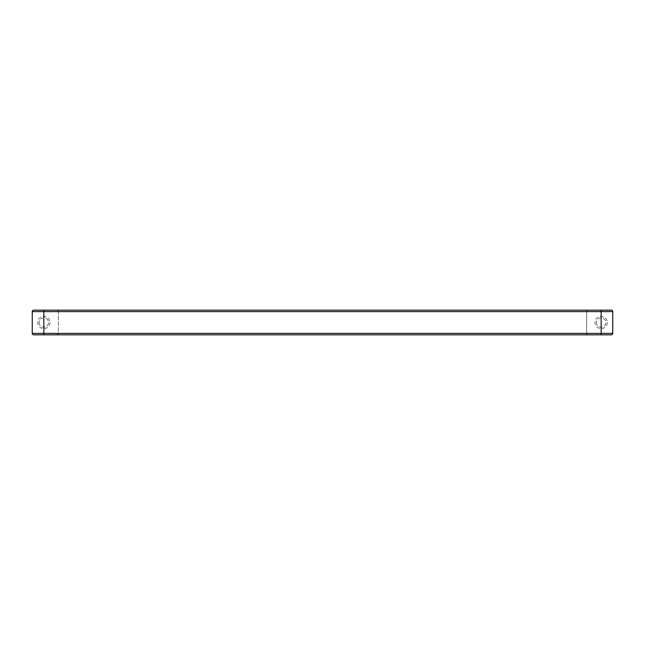 <?xml version="1.0" encoding="UTF-8"?>
<svg xmlns="http://www.w3.org/2000/svg" width="645" height="645" viewBox="0 0 645 645"><rect width="100%" height="100%" fill="white"/><g stroke="black" fill="none" stroke-linecap="round" stroke-linejoin="round"><path stroke-width="0.48" stroke-dasharray="3.23 2.42" d="M596.432 322.5A4.708 4.708 0 0 0 601.14 327.209A4.708 4.708 0 0 0 605.849 322.5A4.708 4.708 0 0 0 601.14 317.792A4.708 4.708 0 0 0 596.432 322.5A4.708 4.708 0 0 1 603.494 318.428A4.708 4.708 0 0 1 603.494 326.572A4.708 4.708 0 0 1 596.432 322.5M607.3 322.5A6.16 6.16 0 0 1 598.06 327.829A6.16 6.16 0 0 1 598.06 317.171A6.16 6.16 0 0 1 607.3 322.5M588.079 310.164A1.451 1.451 0 0 0 586.628 311.616L586.628 333.384A1.451 1.451 0 0 0 588.079 334.836L611.299 334.836A1.451 1.451 0 0 0 612.75 333.384L612.75 311.616A1.451 1.451 0 0 0 611.299 310.164L588.079 310.164L586.628 311.616L586.628 333.384L588.079 334.836L56.921 334.836A1.451 1.451 0 0 0 58.373 333.384L58.373 311.616A1.451 1.451 0 0 0 56.921 310.164L588.079 310.164M39.152 322.5A4.708 4.708 0 0 0 43.86 327.209A4.708 4.708 0 0 0 48.569 322.5A4.708 4.708 0 0 0 43.86 317.792A4.708 4.708 0 0 0 39.152 322.5A4.708 4.708 0 0 1 46.214 318.428A4.708 4.708 0 0 1 46.214 326.572A4.708 4.708 0 0 1 39.152 322.5M50.02 322.5A6.16 6.16 0 0 1 40.78 327.829A6.16 6.16 0 0 1 40.78 317.171A6.16 6.16 0 0 1 50.02 322.5M33.701 334.836L56.921 334.836L58.373 333.384L58.373 311.616L56.921 310.164L33.701 310.164A1.451 1.451 0 0 0 32.25 311.616L32.25 333.384A1.451 1.451 0 0 0 33.701 334.836"/><path stroke-width="0.97" d="M601.14 334.836L611.299 334.836A1.451 1.451 0 0 0 612.75 333.384L612.75 311.616A1.451 1.451 0 0 0 611.299 310.164L33.701 310.164A1.451 1.451 0 0 0 32.25 311.616L32.25 333.384A1.451 1.451 0 0 0 33.701 334.836L601.14 334.836L601.14 333.384L43.86 333.384L43.86 311.616L612.75 311.616A1.451 1.451 0 0 0 611.299 310.164M601.14 310.164L601.14 333.384L612.75 333.384A1.451 1.451 0 0 1 611.299 334.836M43.86 310.164L43.86 311.616L32.25 311.616M43.86 334.836L43.86 333.384L32.25 333.384"/></g></svg>
